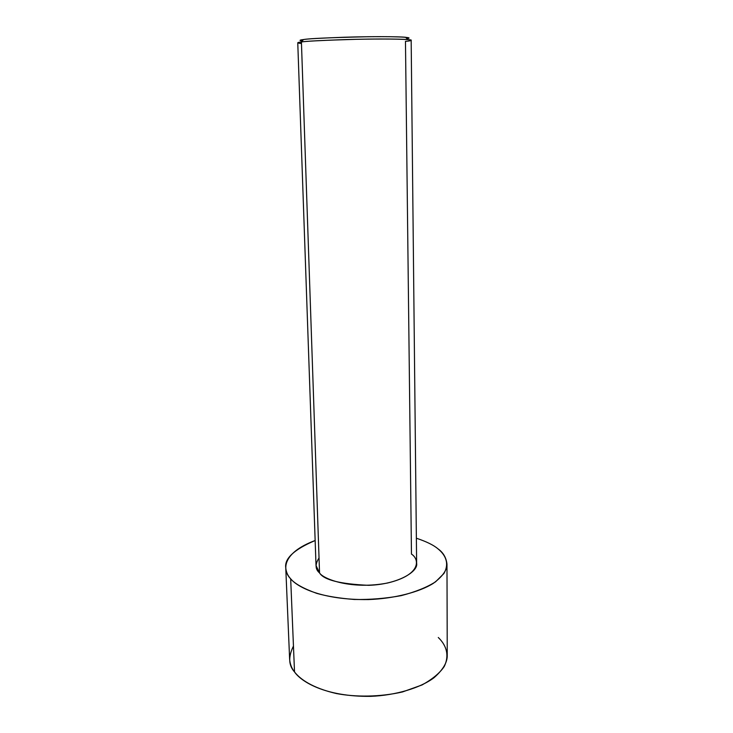 <?xml version="1.0" encoding="UTF-8"?>
<svg xmlns="http://www.w3.org/2000/svg" width="733" height="733" viewBox="0 0 733 733"><rect width="100%" height="100%" fill="white"/><g stroke="black" fill="none" stroke-linecap="round" stroke-linejoin="round"><path stroke-width="1.1" d="M301.474 43.531C296.709 43.018 296.581 42.514 301.089 42.019L303.187 39.6C299.458 40.031 299.055 40.498 301.987 40.984C299.009 40.48 299.513 40.003 303.499 39.555C308.85 38.519 330.363 37.575 368.03 36.732C404.808 36.32 413.879 37.75 406.861 38.602M407.805 39.6L405.606 37.273C398.981 36.531 369.908 36.43 344.73 37.227C320.77 38.098 307.026 38.876 303.499 39.555L301.419 41.973C305.056 41.305 319.377 40.517 344.373 39.619C370.651 38.803 400.96 38.867 407.805 39.6C412.597 40.233 411.818 40.819 405.468 41.35L411.46 554.093C419.514 559.142 421.64 574.846 387.537 583.019C351.684 589.909 323.28 579.134 319.542 572.913C323.656 579.895 340.02 584.027 368.635 585.319C398.376 584.384 418.543 571.401 416.628 563.237L411.167 40.269C413.247 39.362 390.249 38.574 356.485 39.307C324.105 40.251 305.753 41.14 301.419 41.973L297.763 42.835L316.024 565.519L319.542 572.913L301.419 41.973L319.542 572.913C315.135 569.229 314.97 564.245 319.038 557.95M290.68 578.813C287.794 575.771 286.154 572.106 285.76 567.837C284.331 558.592 294.125 549.484 315.153 540.514C281.499 553.085 282.242 570.558 290.68 578.813L294.519 671.932L290.68 578.813C294.62 583.651 303.297 588.498 316.702 593.354C327.074 596.295 339.608 598.33 354.314 599.466C370.018 599.759 385.64 598.485 401.162 595.645C415.538 591.898 427.018 587.28 435.604 581.782L443.914 573.527C450.089 562.596 444.61 554.166 437.812 548.705C443.181 552.425 446.232 557.584 446.974 564.181C447.038 570.164 442.503 576.55 433.359 583.321C419.569 592.072 394.317 598.641 368.442 599.567C321.723 600.208 297.122 586.922 290.68 578.813M416.371 538.214C426.496 541.623 433.643 545.123 437.812 548.705C433.643 545.123 426.496 541.623 416.371 538.214M285.76 567.837L289.627 659.141C290.039 664.116 291.679 668.377 294.519 671.932C288.509 665.362 288.161 656.741 293.457 646.066M438.279 637.499C444.94 643.904 450.3 653.735 444.271 666.425C439.983 672.912 432.58 679.088 422.061 684.952L402.545 691.934C380.07 697.092 355.67 697.202 336.401 693.546C312.166 687.948 299.999 679.06 294.519 671.932C300.887 681.388 325.003 696.909 370.614 696.35C395.866 695.379 420.504 687.866 433.973 677.759C442.888 669.925 447.313 662.531 447.249 655.559L446.974 564.181M303.187 39.6L301.089 42.019"/></g></svg>
